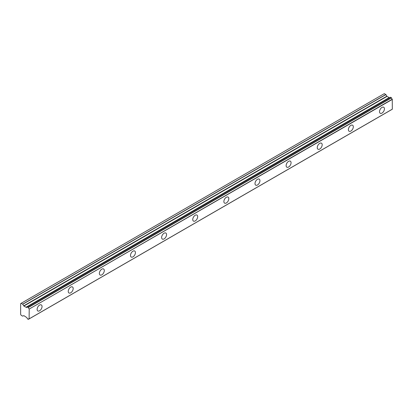 <?xml version="1.0" encoding="UTF-8"?>
<svg xmlns="http://www.w3.org/2000/svg" width="413" height="413" viewBox="0 0 413 413"><rect width="100%" height="100%" fill="white"/><g stroke="black" fill="none" stroke-linecap="round" stroke-linejoin="round"><path stroke-width="0.62" d="M390.579 97.261L391.374 97.716L28.234 307.375L27.439 306.916L390.579 97.261L27.341 306.957A1.322 0.764 60 0 1 27.077 307.386A1.322 0.764 60 0 1 26.417 307.324A1.322 0.764 60 0 1 26.329 307.267L389.469 97.607L26.329 307.267M381.973 113.105A3.485 2.013 120 0 0 384.25 110.034A3.485 2.013 120 0 0 383.718 107.241A3.485 2.013 120 0 0 381.973 107.416A3.485 2.013 120 0 0 379.697 110.488A3.485 2.013 120 0 0 380.234 113.281A3.485 2.013 120 0 0 381.973 113.105M39.586 310.782A3.485 2.013 120 0 0 41.863 307.711A3.485 2.013 120 0 0 41.326 304.918A3.485 2.013 120 0 0 39.586 305.093A3.485 2.013 120 0 0 37.309 308.165A3.485 2.013 120 0 0 37.841 310.958A3.485 2.013 120 0 0 39.586 310.782M70.711 292.812A3.485 2.013 120 0 0 72.987 289.74A3.485 2.013 120 0 0 72.456 286.947A3.485 2.013 120 0 0 70.711 287.123A3.485 2.013 120 0 0 68.434 290.194A3.485 2.013 120 0 0 68.971 292.987A3.485 2.013 120 0 0 70.711 292.812M101.835 274.841A3.485 2.013 120 0 0 104.112 271.769A3.485 2.013 120 0 0 103.58 268.977A3.485 2.013 120 0 0 101.835 269.152A3.485 2.013 120 0 0 99.559 272.224A3.485 2.013 120 0 0 100.096 275.017A3.485 2.013 120 0 0 101.835 274.841M132.965 256.871A3.485 2.013 120 0 0 135.242 253.799A3.485 2.013 120 0 0 134.705 251.006A3.485 2.013 120 0 0 132.965 251.181A3.485 2.013 120 0 0 130.689 254.253A3.485 2.013 120 0 0 131.22 257.046A3.485 2.013 120 0 0 132.965 256.871M164.09 238.9A3.485 2.013 120 0 0 166.367 235.828A3.485 2.013 120 0 0 165.835 233.035A3.485 2.013 120 0 0 164.09 233.211A3.485 2.013 120 0 0 161.813 236.282A3.485 2.013 120 0 0 162.35 239.075A3.485 2.013 120 0 0 164.09 238.9M195.215 220.929A3.485 2.013 120 0 0 197.491 217.857A3.485 2.013 120 0 0 196.96 215.065A3.485 2.013 120 0 0 195.215 215.24A3.485 2.013 120 0 0 192.938 218.312A3.485 2.013 120 0 0 193.475 221.105A3.485 2.013 120 0 0 195.215 220.929M226.345 202.959A3.485 2.013 120 0 0 228.621 199.887A3.485 2.013 120 0 0 228.084 197.094A3.485 2.013 120 0 0 226.345 197.269A3.485 2.013 120 0 0 224.068 200.341A3.485 2.013 120 0 0 224.6 203.134A3.485 2.013 120 0 0 226.345 202.959M257.469 184.988A3.485 2.013 120 0 0 259.746 181.916A3.485 2.013 120 0 0 259.214 179.123A3.485 2.013 120 0 0 257.469 179.299A3.485 2.013 120 0 0 255.193 182.37A3.485 2.013 120 0 0 255.724 185.163A3.485 2.013 120 0 0 257.469 184.988M288.594 167.017A3.485 2.013 120 0 0 290.871 163.946A3.485 2.013 120 0 0 290.339 161.153A3.485 2.013 120 0 0 288.594 161.328A3.485 2.013 120 0 0 286.317 164.4A3.485 2.013 120 0 0 286.854 167.193A3.485 2.013 120 0 0 288.594 167.017M319.724 149.047A3.485 2.013 120 0 0 322.001 145.975A3.485 2.013 120 0 0 321.464 143.182A3.485 2.013 120 0 0 319.724 143.357A3.485 2.013 120 0 0 317.447 146.429A3.485 2.013 120 0 0 317.979 149.222A3.485 2.013 120 0 0 319.724 149.047M350.849 131.076A3.485 2.013 120 0 0 353.125 128.004A3.485 2.013 120 0 0 352.588 125.211A3.485 2.013 120 0 0 350.849 125.387A3.485 2.013 120 0 0 348.572 128.458A3.485 2.013 120 0 0 349.104 131.251A3.485 2.013 120 0 0 350.849 131.076M29.101 318.872L28.306 319.363L27.341 318.738A1.322 0.764 60 0 0 26.329 317.261L23.871 315.635L22.674 316.141L21.166 315.274L20.65 314.376L20.65 303.596L21.166 303.297L22.761 304.257L385.902 94.603L384.307 93.637L21.166 303.297M389.304 97.644L387.012 96.394L385.902 94.603M390.507 97.251L27.423 306.905M29.209 318.831L392.319 109.223L392.262 99.213A1.322 0.764 60 0 1 391.478 97.876L391.374 97.716M389.387 97.597L26.174 307.293L23.871 306.054L22.761 304.257M28.337 319.316A1.322 0.764 60 0 1 28.595 318.882A1.322 0.764 60 0 1 29.122 318.882L29.209 309.043L392.35 99.383M392.262 99.213L29.209 309.043M29.122 308.872A1.322 0.764 60 0 1 28.337 307.53L391.478 97.876M385.809 94.505L22.674 304.164M386.826 96.203L23.686 305.857M23.871 306.054L387.012 96.394M389.129 97.618L25.988 307.277M392.35 109.156L29.209 318.815M392.319 109.223L29.178 318.882M29.132 318.888L28.306 319.363"/></g></svg>
